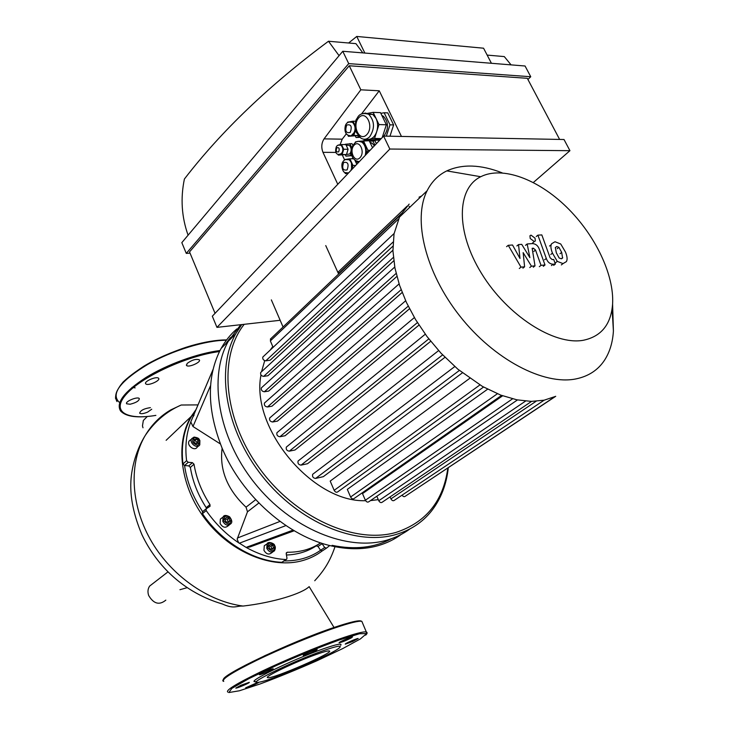 <?xml version="1.0" encoding="UTF-8"?>
<svg xmlns="http://www.w3.org/2000/svg" width="729" height="729" viewBox="0 0 729 729"><rect width="100%" height="100%" fill="white"/><g stroke="black" fill="none" stroke-linecap="round" stroke-linejoin="round"><path stroke-width="1.09" d="M179.945 589.706L187.034 587.711M153.281 583.255L149.655 586.061C147.796 588.813 147.477 591.984 148.698 595.557C153.682 603.904 159.396 605.425 165.82 600.14M198.006 404.896L181.202 405.014L170.868 409.853C160.38 415.94 151.842 424.469 145.262 435.441C136.569 449.383 131.621 466.952 130.892 481.167C130.008 497.333 133.699 515.193 141.964 534.749C157.191 566.77 184.829 592.95 222.272 603.958C234.319 609.398 235.977 605.708 243.03 606.063C273.329 602.582 302.18 593.588 309.151 586.626L334.037 627.496C359.807 618.994 360.035 621.099 361.839 621.327L362.441 622.766M170.868 409.853L169.493 411.32M145.454 418.346L143.34 420.478L142.465 425.909L143.002 427.786M317.051 649.43L317.069 649.439C318.719 649.603 304.358 655.872 303.346 655.435C301.688 655.28 315.939 649.047 317.051 649.43M270.049 669.587L273.129 668.766C274.724 668.958 260.289 675.191 259.342 674.726C260.043 673.778 263.606 672.065 270.049 669.587M240.953 685.251L249.236 682.326C250.712 682.517 236.615 688.577 235.768 688.112L240.953 685.251M258.631 682.253C260.016 682.417 246.448 688.258 245.664 687.83L257.847 682.362M290.844 671.263L280.701 675.2M332.078 652.364L333.426 652.072C332.679 652.956 329.353 654.551 323.457 656.847L323.102 656.975M352.636 641.538L345.336 644.144C343.815 644.035 357.292 638.103 358.176 638.495L352.636 641.538M351.214 637.957C345.892 640.627 341.874 642.231 339.185 642.778C337.563 642.65 351.542 636.499 352.508 636.918L351.214 637.957M256.726 681.46C241.809 684.34 291.117 660 323.257 648.856C336.661 644.199 342.484 643.014 340.716 645.311M323.011 650.778C335.987 646.259 341.628 645.092 339.933 647.279C335.951 652.71 275.033 679.191 260.016 682.025C241.463 686.6 290.27 662.187 323.011 650.778M316.559 654.36C323.64 651.863 327.859 650.715 329.216 650.933C336.042 651.69 272.035 679.519 267.734 677.669C262.859 677.405 295.846 661.604 316.559 654.36M151.732 409.224L147.632 412.095C143.64 413.735 140.97 414.099 139.64 413.206C140.469 410.409 144.06 408.55 150.402 407.648M130.108 404.231L126.673 403.802C124.522 401.643 137.772 396.157 139.303 398.572C139.23 400.832 136.168 402.709 130.108 404.231M135.147 387.864L132.077 387.345M145.864 383.937L145.727 383.8C143.422 381.54 156.917 375.799 158.594 378.333C160.845 380.511 148.069 386.133 145.864 383.937M187.18 363.406C191.918 359.944 195.955 358.741 199.29 359.807C201.669 362.049 188.319 367.963 186.542 365.448L187.18 363.406M220.404 443.961L192.985 426.52L190.798 421.918L192.192 418.564M294.197 530.767L249.929 546.95L246.101 547.397L238.602 542.686L237.153 539.178L247.486 511.804L246.037 507.184C227.33 489.551 219.365 469.886 222.126 448.18M186.588 460.71L182.961 463.963L184.555 465.539L188.2 462.295L186.588 460.71C184.884 446.339 186.314 433.336 190.88 421.672L213.087 369.375M188.2 462.295L192.41 462.651L188.765 465.886L184.555 465.539C186.861 481.532 192.893 496.896 202.644 511.649L202.443 513.663L206.207 510.601L206.07 508.897L210.07 506.245L209.97 504.596L206.207 507.676C197.896 494.763 192.62 481.35 190.369 467.417L188.765 465.886M190.369 467.417L194.014 464.182L192.41 462.651M194.014 464.182C196.301 478.16 201.614 491.638 209.97 504.596M285.923 525.582L239.285 543.233C226.382 534.639 215.365 523.759 206.207 510.601M198.461 446.002L197.222 447.123C194.698 451.707 186.26 445.31 189.166 440.999L190.469 439.806M229.252 524.962L228.168 525.8C225.27 528.252 222.582 527.468 220.103 523.449L220.377 519.094L221.981 517.827M272.801 551.962L271.635 552.782C268.855 555.015 266.295 554.204 263.953 550.34L264.281 545.757L265.912 544.59M273.548 547.725L272.209 549.493L269.848 548.727L268.828 546.203L270.167 544.445L272.528 545.21L273.548 547.725L271.935 548.873L270.915 546.358L269.147 545.784M229.808 520.807L228.387 522.547L225.954 521.754L224.942 519.212L226.373 517.481L228.806 518.273L229.808 520.807L228.259 522.019L227.257 519.485L225.261 518.829M272.528 545.21L270.915 546.358M228.806 518.273L227.257 519.485M195.846 443.706L193.887 441.801L194.169 439.478L196.402 439.068L198.352 440.972L198.078 443.287L195.846 443.706M196.748 443.542L196.894 442.303L194.944 440.407L194.032 440.571M198.352 440.972L196.894 442.303M196.402 439.068L194.944 440.407M230.482 337.563L225.307 344.261M332.105 545.338C354.777 549.976 374.515 547.78 391.309 538.749M286.251 552.919L287.235 552.245L286.196 553.666L286.971 558.113L286.752 559.161L285.886 559.544C272.637 558.815 259.378 554.769 246.101 547.397L293.085 530.111M287.235 552.245C299.865 552.382 310.882 549.329 320.295 543.096L316.204 545.866C307.656 551.534 297.733 554.587 286.433 555.015M322.1 543.706L324.687 547.525L320.578 550.267L317.999 546.477L322.1 543.706L321.498 543.141M320.915 542.95L320.295 543.096M329.763 545.511L326.519 548.108L324.687 547.525M317.999 546.477L316.204 545.866M193.03 416.815L194.078 415.12M182.961 463.963C180.892 445.392 183.845 429.354 191.836 415.849L195.882 409.935M284.173 560.929C298.197 561.02 310.335 557.475 320.587 550.277L322.4 550.851L326.446 548.162M206.498 508.514L206.207 507.676M285.886 559.544L281.841 562.314L286.251 559.508M281.841 562.314C253.583 561.166 221.716 542.002 202.443 513.663M401.169 534.448C394.507 539.36 386.99 543.05 378.606 545.52C364.782 549.52 349.619 549.784 333.126 546.294C288.903 537.355 241.691 496.048 221.962 447.788C207.282 410.436 206.562 378.141 219.821 350.886L221.106 348.462C225.352 340.844 230.583 334.338 236.825 328.934M387.254 540.043C395.692 537.583 403.246 533.883 409.917 528.935C403.246 533.883 395.692 537.583 387.254 540.043C347.851 551.862 291.108 528.926 254.549 482.944C217.862 437.063 208.212 376.92 228.314 341.254C208.212 376.92 217.862 437.063 254.549 482.944C291.108 528.926 347.851 551.862 387.254 540.043M221.106 348.462L228.314 341.254L240.77 324.697L228.314 341.254L235.649 333.909C215.593 369.676 225.507 430.228 262.558 476.538C299.473 522.948 356.572 546.231 396.066 534.475C410.655 530.147 422.437 522.365 431.404 511.138C440.863 499.037 446.494 484.566 448.299 467.736M196.028 409.534L191.126 416.523C174.823 443.241 180.218 486.963 205.806 519.886C231.293 552.883 272.692 569.395 303.009 560.473C310.126 558.423 316.495 555.261 322.127 550.987M338.985 271.288L338.466 271.78L338.703 273.949M325.745 245.582L338.621 274.031M283.062 327.011L271.352 299.883M272.774 346.576L270.204 350.084M264.709 360.682L261.529 371.735M260.982 374.979C250.384 428.005 312.568 502.728 365.63 500.705M370.469 500.604L378.296 499.647M512.533 398.845L365.375 500.231L362.504 493.606L502.609 395.811M497.369 393.778L350.594 497.005L347.314 489.369L487.592 389.222M479.91 384.948L334.155 490.344L330.201 481.085L469.731 378.342M462.368 372.856L323.339 476.666L315.611 478.434C313.115 478.096 312.14 476.72 312.668 474.306L313.443 473.713M444.954 357.301L307.538 463.717L301.05 465.12C298.562 464.783 297.569 463.416 298.079 461.02L298.844 460.418M430.711 341.309L295.035 449.984L289.322 451.16C286.843 450.814 285.85 449.465 286.333 447.096L287.08 446.485M419.002 325.079L285.112 435.732L279.936 436.735C277.476 436.389 276.473 435.049 276.938 432.716L277.667 432.106M409.525 308.759L277.467 421.107L272.673 421.982C270.231 421.635 269.229 420.305 269.666 417.999L270.368 417.398M402.153 292.484L271.981 406.199L267.461 406.973C265.046 406.618 264.044 405.306 264.454 403.037L265.128 402.435M396.877 276.419L268.709 391.063L264.381 391.765C261.984 391.391 260.982 390.097 261.383 387.864L262.021 387.281M393.76 260.8L267.917 375.736L263.652 376.383C261.283 376 260.289 374.724 260.672 372.528L261.283 371.963M392.885 246.192L270.158 360.217L265.793 360.828C263.461 360.436 262.467 359.169 262.832 357.028L263.406 356.481M402.399 214.29L400.731 214.782L399.501 217.06L394.034 233.863L392.931 250.876L394.936 268.017L399.519 285.221L406.408 302.417L415.539 319.539L426.957 336.47L440.908 353.091L457.876 369.211L482.416 386.406L500.75 395.118L516.925 399.829L531.332 401.387L544.126 400.194L555.398 396.439M420.36 197.185L419.038 197.185L421.663 195.946M409.087 206.298L409.625 207.41M273.111 347.359L270.359 340.917L270.887 338.611M409.151 204.111L400.731 214.782M555.717 396.294L414.099 490.362M554.942 396.658L405.37 496.167C404.322 497.06 403.219 496.722 402.053 495.173M390.051 496.914L390.917 498.882C392.065 500.741 393.259 501.197 394.48 500.231L544.126 400.194M365.375 500.231C366.559 502.144 367.79 502.591 369.065 501.57L517.453 399.939M376.82 496.258L378.77 500.732C379.937 502.627 381.149 503.074 382.397 502.081L531.587 401.387M350.594 497.005C351.806 498.946 353.055 499.392 354.358 498.335L501.561 395.428M334.155 490.344C335.386 492.321 336.661 492.758 337.983 491.665L483.555 387.053M241.7 324.596L235.649 333.909M244.215 324.314C218.5 356.408 223.147 418.428 259.369 468.182C295.382 518.073 355.397 544.554 396.376 532.298C426.283 522.256 443.432 500.841 447.834 468.045M502.19 172.864C480.858 164.49 462.396 163.834 446.795 170.896C438.257 175.051 431.686 181.676 427.103 190.77C412.587 219.201 425.262 272.364 459.78 316.003C494.18 359.734 543.934 385.513 575.974 378.907C588.494 376.319 598.017 370.086 604.532 360.199C609.754 352.116 612.715 342.384 613.408 331.021L612.096 308.877M583.154 340.306C601.243 336.579 611.057 324.478 612.597 304.02C614.319 274.523 594.973 234.729 566.497 206.981C538.057 179.243 502.418 165.784 480.73 176.728C456.673 188.419 455.47 231.312 481.532 273.457C507.32 315.684 554.049 345.537 583.154 340.306M347.423 159.141L349.464 159.724L351.414 162.111L351.624 169.72M348.416 173.101L347.423 173.21M346.421 159.369L347.15 159.168M339.805 144.807L341.272 145.226L342.621 146.884L342.922 151.887L339.696 154.83M339.103 144.971L339.614 144.834M355.415 129.516L355.014 131.63L351.123 135.867L350.367 135.904M350.749 121.625L352.79 122.262L355.16 126.081M349.72 121.825L350.284 121.67M339.769 144.807L341.518 144.533L343.733 149.245L342.12 154.53L338.32 155.104L337.946 154.311M337.609 145.49L338.739 144.971M355.515 129.999L353.847 135.421L348.407 136.314L347.779 134.993M347.359 122.873L347.569 122.162L349.246 121.861M350.613 121.615L353.018 121.187L355.169 125.707M348.38 173.137L345.3 173.538L344.726 172.308M344.225 160.344L344.471 159.56L346.22 159.305M347.359 159.141L349.856 158.785L352.982 165.437L351.66 169.693M354.759 159.961L356.791 164.289M353.592 158.785L349.856 158.785M355.706 165.428L352.982 165.437M348.025 173.511L345.3 173.538M357.966 135.539L348.407 136.314M355.916 121.278L353.018 121.187M357.93 135.494L353.847 135.421M341.518 144.533L345.874 144.579L348.088 149.281L346.466 154.557L338.32 155.104M348.088 149.281L343.733 149.245M346.466 154.557L342.12 154.53M372.546 147.723L369.202 140.724L359.625 141.226L362.96 142.128L365.657 145.445L366.678 153.901M358.878 141.371L359.397 141.262M359.124 161.847L356.645 162.193L355.971 160.763M355.251 142.565L355.46 141.891L357 141.645M363.361 140.633L367.945 150.274L366.869 153.691M370.104 150.292L367.945 150.274M358.796 162.184L356.645 162.193M346.649 145.281L349.246 145.317C351.606 147.841 351.788 150.721 349.783 153.947L346.494 154.475M358.386 136.05L357.092 135.685M370.004 142.383L372.118 143.185L374.369 145.809M369.485 141.308L374.998 140.806L376.374 143.695M372.829 140.779L374.943 145.199M351.916 155.651L345.92 156.161L345.264 154.73M351.332 152.862L350.485 155.541L351.879 155.55M350.485 155.541L345.92 156.161M345.273 144.26L351.998 143.622L352.8 145.344M349.847 143.595L351.788 147.787M352.016 158.594L353.31 158.421M359.734 137.325L356.062 137.526L355.324 135.977M359.342 136.997L356.062 137.526M380.848 113.341L384.137 112.749L389.988 124.832L386.352 136.15M380.447 139.421L375.426 140.214L375.143 139.622M383.818 136.095L384.174 135.74C388.849 128.568 388.584 122.071 383.372 116.248L381.859 115.446M382.342 137.189L382.898 136.842M384.137 112.749L387.764 112.886L393.614 124.932L389.979 136.214M393.614 124.932L389.988 124.832M379.745 140.159L375.426 140.214M367.161 113.432L373.139 112.366L378.98 124.568L374.551 138.455L369.475 139.239C372.774 138.565 375.207 135.995 376.756 131.53C378.105 126.919 377.868 122.563 376.055 118.463L372.865 114.453L367.015 113.551M381.13 138.701L371.763 140.132L364.436 140.023L364.063 139.23M369.475 139.239L364.436 140.023M382.233 137.544L386.343 124.777L378.98 124.568M386.343 124.777L380.511 112.63L373.139 112.366M381.258 138.574L374.551 138.455M337.773 184.291L322.974 152.334C321.106 147.468 321.471 142.975 324.059 138.875L360.837 89.813L379.253 90.788L361.456 114.043M346.384 133.744L342.238 139.166L340.06 144.761M342.357 155.113L344.452 159.596M379.253 90.788L401.451 136.432M559.626 139.43L527.304 78.313L349.264 65.765L360.837 89.813M349.264 65.765L189.531 251.906L215.055 313.324M362.851 52.898L355.925 43.64L328.487 41.243L339.076 55.659M348.617 43.002L356.754 36.45L364.846 53.053M491.428 63.286L483.564 48.205L356.754 36.45M511.065 64.872L504.286 56.589L487.154 55.094M188.091 235.194C181.621 217.032 180.391 198.306 184.401 179.024C221.315 131.092 269.338 85.165 328.487 41.243M348.717 63.623L186.278 253.391L181.822 242.639L342.767 51.276L348.717 63.623L530.748 76.736L525.062 66.002L342.767 51.276M212.321 316.204L383.609 136.095L389.833 149.035L216.95 327.367L212.321 316.204M533.355 182.496L569.941 150.684L564.018 139.512L383.609 136.095M190.05 253.154L186.278 253.391M527.914 79.47L530.748 76.736M280.155 320.286L216.95 327.367M569.941 150.684L389.833 149.035M523.14 252.617L524.607 266.805L520.998 267.133L508.25 245.299L512.523 244.999L519.987 258.449L518.538 244.57L521.727 244.352L529.874 257.638L527.167 243.969L532.48 243.577C535.851 243.86 538.148 245.801 539.369 249.4L545.01 264.982L541.027 265.347L535.523 250.056L533.4 248.215L532.152 248.307L535.004 265.875L531.459 266.185L523.14 252.617M522.912 268.163L524.607 266.805M519.303 268.491L520.998 267.133M506.582 246.684L508.25 245.299M516.87 245.946L518.538 244.57M525.5 245.336L527.167 243.969M543.305 266.322L545.01 264.982M539.323 266.686L541.027 265.347M533.309 267.215L535.004 265.875M529.764 267.543L531.459 266.185M556.765 246.511L558.915 247.322L561.685 252.398L562.569 258.02L561.266 258.777L559.143 257.984L556.336 252.826L555.334 247.587L556.765 246.511L555.307 247.678M552.464 253.136C550.996 249.446 550.577 246.63 551.197 244.698L551.598 243.75L555.015 241.746L560.747 244.005L565.504 252.088C566.98 255.779 567.426 258.595 566.843 260.545L566.397 261.611L563.034 263.606L557.284 261.383L552.464 253.136L550.778 254.476M555.589 262.704L557.284 261.383M546.294 258.43L537.893 235.157L541.82 234.911L550.103 257.765L552.199 259.597L553.703 259.469L555.361 264.044L553.138 264.244C549.812 263.989 547.525 262.048 546.294 258.43L544.609 259.77M536.234 236.524L537.893 235.157M553.666 265.365L555.361 264.044M535.059 238.192L535.35 240.934L534.284 241.572L530.229 238.511L529.928 235.777L531.013 235.13L535.059 238.192M181.202 405.014C166.686 411.347 154.703 421.49 145.262 435.441L145.262 435.441C129.215 462.359 130.199 503.466 150.238 539.269C170.285 575.063 207.537 601.379 243.03 606.063M338.994 640.08L359.379 633.765L366.678 633.51L360.399 638.923L342.63 648.628L317.024 660.729C297.432 669.34 278.615 677.031 260.563 683.802L239.385 690.782L228.842 692.55L231.868 688.367L248.817 678.681L276.674 665.367C298.917 655.581 319.694 647.152 338.994 640.08M227.849 692.131C225.206 690.527 236.287 683.693 261.082 671.628C284.966 660.192 317.151 646.796 339.122 639.096C354.303 633.82 363.361 631.432 366.295 631.934L366.669 633.465M334.019 627.505L300.694 640.062L265.001 655.599L233.18 671.928C224.186 677.733 221.042 680.877 223.748 681.378C221.005 679.51 231.977 672.493 256.663 660.337C280.446 648.828 312.568 635.533 334.556 628.034C349.747 622.894 358.841 620.661 361.839 621.327L366.295 631.934C367.58 632.553 367.352 633.629 365.621 635.15M223.566 679.656C220.176 675.501 291.053 641.784 333.818 627.541C350.23 622.019 359.433 619.896 361.411 621.181M229.015 340.006L228.469 339.978M226.601 339.942C205.077 339.668 168.691 351.086 143.75 366.268C118.052 383.144 110.298 395.492 120.495 403.301M228.879 340.243L228.268 340.224M226.4 340.215C205.751 340.27 172.308 350.43 147.668 364.445C121.998 379.991 111.783 392.375 117.014 401.597M220.012 350.512C197.759 353.31 167.287 364.345 146.019 377.458C124.112 391.728 115.638 402.9 120.595 410.974C126.008 416.824 137.699 418.309 155.66 415.43M219.484 351.56C188.109 355.47 142.656 376.164 126.8 393.678C110.48 411.247 125.898 420.487 155.878 415.375M280 521.417L237.39 538.029M247.486 511.804L258.877 503.01M255.688 499.666L246.037 507.184M192.985 426.52L210.617 385.459M267.789 547.889C267.999 542.194 270.259 541.583 274.578 546.057C274.386 551.744 272.117 552.354 267.789 547.889M266.768 548.336C269.11 552.217 271.68 553.038 274.459 550.796C275.598 548.609 275.626 546.768 274.523 545.274C274.961 543.889 268.327 540.827 267.078 543.752L266.768 548.336M269.338 542.44L264.281 545.757M223.83 520.88C224.177 515.193 226.528 514.619 230.911 519.148C230.592 524.834 228.232 525.409 223.83 520.88M222.801 521.335C225.288 525.372 227.986 526.156 230.883 523.695C232.423 522.283 231.986 519.977 229.553 516.77C226.108 514.966 223.949 515.038 223.065 516.97L222.801 521.335M225.37 515.512L220.377 519.094M194.588 437.518C200.101 439.259 201.122 441.838 197.659 445.255C192.128 443.514 191.098 440.936 194.588 437.518M193.941 437.154L191.7 438.667C188.793 442.977 197.258 449.401 199.782 444.808L199.883 440.453C198.753 439.377 199.992 438.065 194.215 437.09L189.166 440.999M206.179 508.76L202.653 511.64M428.807 338.894L289.322 451.16M417.416 322.601L279.936 436.735M442.621 354.905L301.05 465.12M459.37 370.45L315.611 478.434M408.213 306.171L272.673 421.982M401.424 213.615L338.548 273.603M398.608 218.9L270.359 340.917M396.12 273.421L264.381 391.765M401.105 289.732L267.461 406.973M393.368 257.41L263.652 376.383M393.059 242.074L265.793 360.828M536.116 401.26L390.917 498.882M525.554 401.087L378.77 500.732M347.113 169.903C342.849 170.732 341.691 168.271 343.66 162.494C347.933 161.638 349.091 164.098 347.113 169.903M350.941 170.44C352.608 165.975 351.998 162.403 349.1 159.724L345.61 159.569M349.464 159.724L349.1 159.724C346.129 159.022 344.115 159.651 343.058 161.61C340.461 164.162 342.557 172.855 345.382 172.655L348.608 172.901M338.684 151.851C336.333 152.352 335.704 150.994 336.78 147.768C339.122 147.258 339.76 148.625 338.684 151.851M341.272 145.226L340.908 145.217C338.867 144.533 337.327 145.062 336.297 146.793C335.021 151.258 335.659 153.81 338.229 154.43L341.454 153.901C343.459 150.657 343.277 147.759 340.908 145.217L338.438 145.117M350.257 132.423C345.938 133.416 344.771 130.956 346.758 125.033C351.086 124.012 352.253 126.472 350.257 132.423M352.79 122.262L352.426 122.253C348.617 121.442 346.257 122.636 345.336 125.825C344.48 129.498 344.917 133.954 348.325 135.284L350.74 135.867L353.064 134.519C355.907 129.953 355.697 125.871 352.426 122.253L348.89 122.025M360.008 157.701C354.668 163.405 348.772 150.839 354.112 145.199C359.415 139.367 365.448 152.06 360.008 157.701M365.22 155.432C366.505 149.6 365.384 145.153 361.857 142.109L358.294 141.244L356.727 141.781M362.96 142.128L361.857 142.109C357.702 140.706 355.342 140.697 351.843 147.613C350.667 155.951 352.417 158.393 356.08 160.817L359.288 161.665M366.851 134.573C359.543 142.483 351.533 125.561 358.805 117.706C366.058 109.56 374.305 126.709 366.851 134.573M372.865 114.453L368.774 114.307C362.842 112.512 358.932 113.924 357.055 118.545C355.378 119.538 355.059 124.048 356.089 132.067L360.846 138.054C363.908 139.986 366.869 139.54 369.721 136.724C375.007 128.486 374.697 121.014 368.774 114.307L365.53 113.059L362.176 113.733M324.059 138.875L342.238 139.166M322.974 152.334L336.051 152.416M533.838 251.414L535.523 250.056M532.288 249.118L533.4 248.215M557.229 248.653L558.915 247.322M560.009 253.719L561.685 252.398M561.321 258.777L562.724 257.674M549.52 246.047L551.197 244.698M561.339 264.928L563.034 263.606M551.443 265.566L553.138 264.244M532.617 242.939L534.284 241.572M149.655 586.061L167.925 571.919M143.34 420.478L147.285 416.505M314.728 580.749C323.904 570.716 329.909 561.704 335.003 546.695M267.734 677.669L267.543 677.159M145.545 383.336L145.727 383.8M186.342 364.956L186.542 365.448M229.052 339.942L228.514 339.914M226.646 339.887C216.732 339.905 205.068 341.801 191.645 345.582L186.004 347.296C175.051 350.941 163.241 355.943 150.548 362.322C139.257 368.838 130.136 375.371 123.183 381.95C117.797 388.265 115.273 393.833 115.583 398.645M190.798 421.918L213.059 369.503M191.836 415.849L194.379 413.434M210.07 506.245L209.515 506.701M206.07 508.897L202.316 511.958M166.121 440.316L191.126 416.523M286.333 447.096L425.289 334.219M276.938 432.716L414.373 317.571M298.079 461.02L438.612 350.594M312.668 474.306L454.778 366.55M405.652 300.767L269.666 417.999M338.466 271.78L407.074 206.179M270.341 339.131L400.695 214.836M394.753 267.024L261.383 387.864M399.082 283.9L264.454 403.037M392.913 250.22L260.672 372.528M394.088 233.526L262.832 357.028M399.501 217.06L427.103 190.77M480.73 176.728L446.795 170.896M612.597 304.02L613.408 331.021M349.246 145.317L346.202 145.281M372.118 143.185L370.368 143.157M383.372 116.248L382.224 116.203M561.704 258.695L562.569 258.02"/></g></svg>
